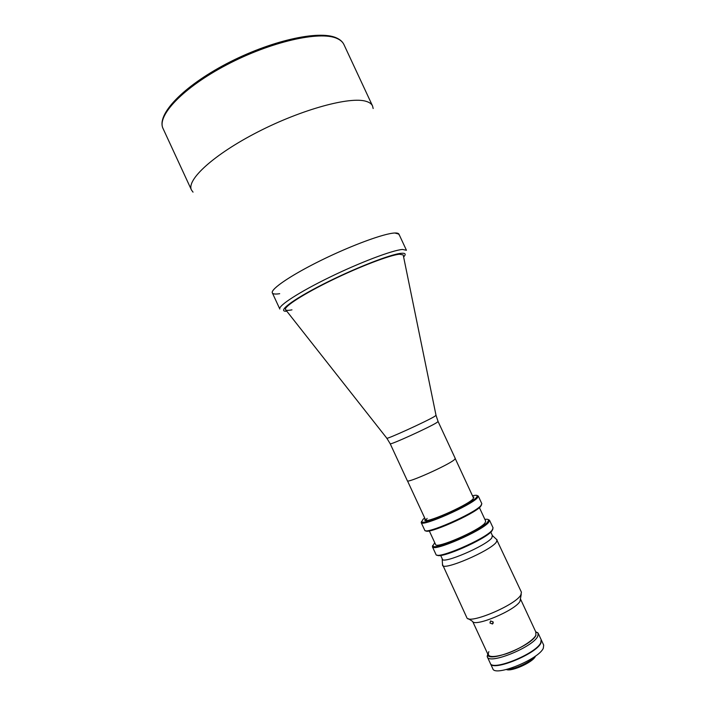 <?xml version="1.0" encoding="UTF-8"?>
<svg xmlns="http://www.w3.org/2000/svg" width="706" height="706" viewBox="0 0 706 706"><rect width="100%" height="100%" fill="white"/><g stroke="black" fill="none" stroke-linecap="round" stroke-linejoin="round"><path stroke-width="1.06" d="M285.824 309.96L386.782 438.161C384.796 440.367 427.412 420.988 434.755 416.328L436.017 415.305L403.197 254.928L399.455 254.231C389.977 255.06 359.989 266.462 331.776 280.211C303.509 293.961 283.777 306.704 285.471 309.572C285.965 310.508 288.127 310.596 291.966 309.846M455.282 458.512L454.187 459.853C447.692 465.422 406.85 483.628 407.353 480.76L390.189 443.739C389.218 445.61 429.901 427.139 436.846 422.532L438.082 421.508L455.282 458.512M398.934 234.136L394.839 233.006C384.532 233.28 352.082 245.123 321.68 260.055C291.216 274.987 270.257 289.266 272.348 292.902L279.823 309.043C277.952 305.892 299.141 292.09 329.649 277.246C360.113 262.385 392.404 250.206 402.491 249.456L406.444 250.268L398.934 234.136M403.197 254.928L399.455 254.231C389.977 255.06 359.989 266.462 331.776 280.211C303.509 293.961 283.777 306.704 285.471 309.572M373.165 108.521L372.556 105.979C371.585 103.888 369.459 102.344 366.167 101.355C350.432 96.219 302.177 109.192 258.043 131.837C213.821 154.42 186.102 180.021 191.485 190.038L193.029 192.138M399.049 234.833C399.146 233.51 397.743 232.909 394.839 233.006C384.276 233.271 350.22 245.829 319.253 261.255C288.216 276.664 268.448 290.757 272.798 293.431C273.866 294.155 276.161 294.243 279.691 293.687M490.37 663.446L492.814 668.732C494.729 677.116 538.863 659.28 543.32 648.205L543.691 645.107L541.237 639.839M490.441 663.614C492.285 671.856 536.401 653.977 540.928 643.042L541.317 639.998M506.414 669.526C511.365 671.971 532.915 662.254 535.307 656.492L535.519 656.015M487.325 656.898L490.291 663.287C492.135 671.521 536.242 653.641 540.77 642.716L541.167 639.671L538.193 633.282L537.778 636.274C533.171 647.014 489.082 664.946 487.325 656.898L487.731 653.941M535.678 631.685L538.193 633.282M487.811 654.118L487.828 654.418C487.237 663.358 531.212 646.096 535.907 635.418L535.757 631.861M488.87 651.638C486.399 657.295 492.135 658.027 506.078 653.835C518.91 649.494 533.004 640.713 535.722 635.479M507.067 669.359C513.986 669.773 530.824 661.963 534.971 656.412M493.115 621.88L490.546 620.936L489.964 623.01L492.514 623.998L493.115 621.88M492.814 529.279L491.826 531.062C485.737 539.269 440.182 559.267 437.182 555.101M435.911 554.316L435.946 554.413C436.343 560.149 485.569 538.987 492.144 530.171L493.079 527.894L489.532 520.251L488.561 522.458C481.995 530.886 433.616 551.907 432.469 546.885L432.672 545.473M434.737 542.649L432.813 545.95C433.952 550.821 481.201 530.285 487.643 522.061L488.64 520.031C488.42 519.289 487.166 519.069 484.881 519.378M479.409 507.614L485.728 521.213L484.854 523.164C478.88 530.7 435.867 549.259 435.584 544.485L429.283 530.886M481.554 504.843L480.477 506.634C473.911 514.312 427.351 534.777 425.789 530.736M421.191 522.581L424.73 530.215C424.765 535.174 473.876 513.8 480.795 505.743L481.836 503.705L478.289 496.08L477.212 498.039C470.417 505.62 422.859 526.605 421.323 522.758L421.491 521.513M424.694 517.983L423.053 519.298L421.659 521.813C423.185 525.546 469.622 505.037 476.294 497.642L477.406 495.939C477.327 495.1 475.703 495.047 472.526 495.78M473.029 496.865L473.867 497.121L473.029 498.974C466.648 505.928 423.344 524.664 424.844 519.881L425.197 519.069M455.291 458.688L473.532 498.048M427.086 518.407L425.85 520.463L407.486 480.883M477.282 495.612L478.289 496.08M488.367 519.625L489.532 520.251M442.503 564.473L466.869 617.75C468.996 624.686 515.459 605.174 520.807 595.008L521.425 592.202L496.539 539.393M442.185 558.711L442.538 565.294C443.191 571.057 490.132 550.989 496.283 542.234L497.13 539.931M468.413 618.73L472.464 621.306C474.511 627.484 515.265 610.408 519.995 601.318L521.249 594.205M442.265 559.214C442.891 564.341 486.046 545.835 491.835 537.884L492.338 535.43M403.585 256.993C406.294 254.169 405.526 252.933 401.273 253.295C390.612 254.134 353.547 268.686 322.642 284.456C291.604 300.235 276.452 312.087 286.804 311.205M163.068 128.571C156.211 114.69 182.872 86.662 226.467 63.752C270.107 40.842 318.847 29.784 336.409 37.877C340.098 39.501 342.613 41.742 343.954 44.61C342.737 41.981 340.363 39.915 336.833 38.398C319.897 30.658 270.777 41.654 226.908 64.714C182.933 87.703 156.476 115.943 163.068 128.571L191.485 190.038M386.844 438.232L390.189 443.739M436.043 415.393L438.082 421.508M343.954 44.61L372.556 105.979M535.978 632.073L537.822 632.735M487.828 654.418L487.149 656.262M488.19 654.921L472.755 621.642M493.273 622.86L492.514 623.998M536.128 632.664L520.675 599.403M432.407 546.771L435.946 554.413M432.813 545.95L432.469 546.885M421.659 521.813L421.323 522.758M473.549 497.995L473.867 497.121M440.65 555.393L442.574 559.549M490.794 532.112L492.726 536.269M425.718 520.198L424.844 519.881M477.406 495.939L478.341 496.292M488.64 520.031L489.576 520.384M492.664 535.819L497.139 539.949"/></g></svg>
